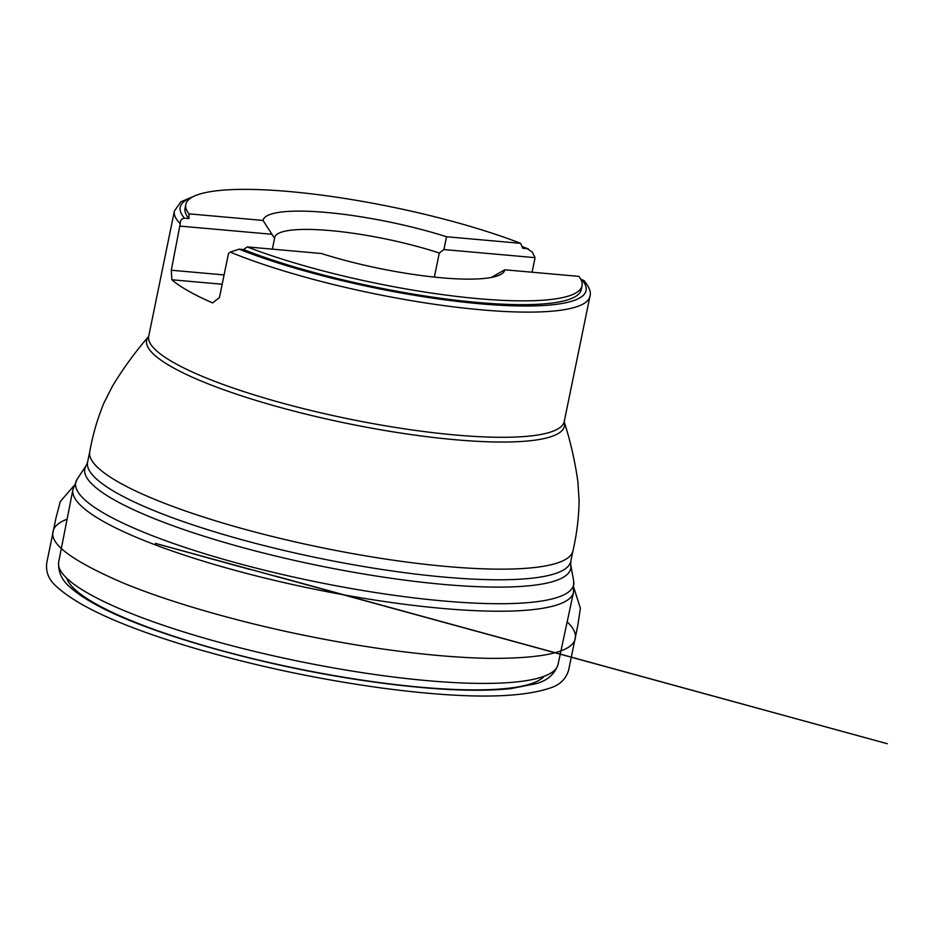 <?xml version="1.0" encoding="UTF-8"?>
<svg xmlns="http://www.w3.org/2000/svg" width="934" height="934" viewBox="0 0 934 934"><rect width="100%" height="100%" fill="white"/><g stroke="black" fill="none" stroke-linecap="round" stroke-linejoin="round"><path stroke-width="1.4" d="M191.318 197.693A207.173 39.882 11.6 0 0 184.512 218.194C181.535 218.649 180.11 220.494 180.25 223.751A212.111 40.839 -168.4 0 1 174.401 211.002L148.658 336.45C135.267 351.884 123.218 368.416 112.512 386.046L103.943 402.963C97.533 418.455 92.816 434.66 89.769 451.577L87.586 462.19A246.634 47.482 11.6 0 0 319.638 558.298A246.634 47.482 11.6 0 0 570.791 561.381L570.721 564.848A248.012 47.751 -168.4 0 1 318.155 565.514A248.012 47.751 -168.4 0 1 86.29 465.401L77.253 479.014A254.141 48.93 11.6 0 0 125.576 524.371A254.141 48.93 11.6 0 0 408.1 597.153A254.141 48.93 11.6 0 0 573.663 580.913L573.511 592.238A255.507 49.187 -168.4 0 1 313.345 588.969A255.507 49.187 -168.4 0 1 72.934 489.486L58.679 561.988A254.889 49.07 -168.4 0 0 58.644 562.198A254.889 49.07 -168.4 0 0 298.518 661.225A254.889 49.07 -168.4 0 0 557.995 664.693C554.469 674.488 547.032 680.839 535.719 683.746L510.571 688.673C475.453 692.187 428.286 689.747 369.093 681.341C264.789 666.654 145.914 633.24 93.61 603.376C84.655 598.39 77.324 593.429 71.614 588.478C62.356 581.345 58.036 572.577 58.644 562.198M532.076 272.226L535.077 257.656L532.298 252.098L527.185 248.654A207.173 39.882 11.6 0 0 522.059 246.646M581.777 279.628L584.054 280.597C589.401 287.24 591.362 292.47 589.949 296.3A212.111 40.839 -168.4 0 1 454.648 306.994A212.111 40.839 -168.4 0 1 230.243 252.11L239.116 249.168A207.173 39.882 11.6 0 0 479.866 303.772A207.173 39.882 11.6 0 0 581.777 279.628L580.948 279.546M573.511 592.238L558.042 664.494A254.889 49.07 -168.4 0 1 557.995 664.693M230.243 252.11L228.503 253.441L219.443 297.537L212.637 302.896A212.111 40.839 -168.4 0 1 171.856 279.768L171.296 270.23L180.25 223.751M582.034 285.781A202.246 38.936 -168.4 0 1 458.442 296.627A202.246 38.936 -168.4 0 1 247.241 246.915L321.331 253.499A123.37 23.747 -168.4 0 0 501.488 274.012A123.37 23.747 -168.4 0 0 504.804 269.798L578.905 276.382A202.246 38.936 -168.4 0 1 582.034 285.781L581.263 289.575A202.246 38.936 -168.4 0 1 455.78 300.199A202.246 38.936 -168.4 0 1 243.552 249.565L239.116 249.168M184.512 218.194L188.948 218.591L188.96 213.851A202.246 38.936 -168.4 0 1 185.819 204.453A202.246 38.936 -168.4 0 1 309.411 193.607A202.246 38.936 -168.4 0 1 520.623 243.33L522.748 248.257L527.185 248.654M188.948 218.591A202.246 38.936 -168.4 0 1 185.037 208.247L185.819 204.453M247.241 246.915L243.552 249.565M188.96 213.851L263.049 220.436A123.37 23.747 -168.4 0 1 446.522 236.746L520.623 243.33M491.272 277.468L504.804 269.798M263.049 220.436L274.573 238.368A108.578 20.898 -168.4 0 1 274.654 237.516A108.578 20.898 -168.4 0 1 332.247 230.768A108.578 20.898 -168.4 0 1 439.295 253.009L434.345 277.094M439.295 253.009L443.919 249.553L446.522 236.746M272.354 249.144L274.573 238.368M443.919 249.553L535.077 257.656M171.296 270.23L224.09 274.923M180.355 226.133L271.502 234.236M222.175 284.24L171.856 279.768M570.791 561.381L572.974 550.756A246.634 47.482 -168.4 0 1 321.821 547.674A246.634 47.482 -168.4 0 1 89.769 451.577M544.16 676.263A245.058 47.179 -168.4 0 1 297.012 668.546A245.058 47.179 -168.4 0 1 66.804 578.286M589.949 296.3L564.253 421.479A212.111 40.839 -168.4 0 1 348.265 418.829A212.111 40.839 -168.4 0 1 148.704 336.182M564.229 421.841A213.244 41.049 -168.4 0 1 347.32 423.464A213.244 41.049 -168.4 0 1 148.588 336.52M67.096 519.164C58.655 522.503 53.985 526.554 53.098 531.306C49.362 543.845 72.14 560.82 121.432 582.244C169.626 602.547 242.887 623.071 307.683 635.996C369.467 648.546 436.365 657.536 490.583 658.377C544.464 658.47 572.694 651.827 575.262 638.482C576.231 633.532 573.534 627.987 567.183 621.811M528.422 248.969L521.966 246.448M194.844 195.848L180.857 201.826L174.401 211.002M570.721 564.848L573.663 580.913M77.253 479.014L72.934 489.486M87.586 462.19L86.29 465.401M564.253 421.479L564.194 421.748C570.429 441.21 574.982 461.151 577.877 481.57L579.092 500.496C578.87 517.261 576.838 534.014 572.974 550.756M574.06 588.443L580.388 608.221L577.819 625.383L568.619 670.227C565.852 679.123 559.723 685.042 550.231 687.996C518.463 698.737 462.202 698.737 381.434 687.984C316.696 679.041 253.861 665.638 192.953 647.776C123.358 627.053 77.639 606.411 55.783 585.84C48.766 579.605 45.743 572.028 46.7 563.097L55.923 518.23L60.29 501.535L73.914 485.797M275.623 576.103L887.3 743.733L155.534 543.401M155.383 543.39L250.137 569.495"/></g></svg>
